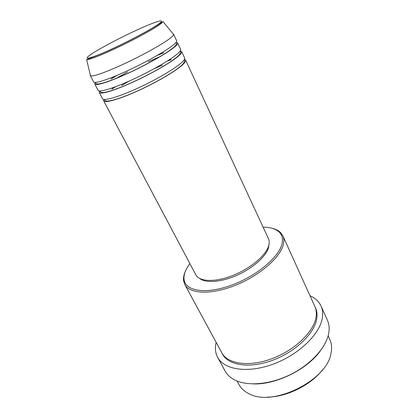 <?xml version="1.0" encoding="UTF-8"?>
<svg xmlns="http://www.w3.org/2000/svg" width="418" height="418" viewBox="0 0 418 418"><rect width="100%" height="100%" fill="white"/><g stroke="black" fill="none" stroke-linecap="round" stroke-linejoin="round"><path stroke-width="0.63" d="M184.422 59.34L185.597 60.082C185.953 60.85 185.289 62.094 183.612 63.823C177.927 69.733 158.516 81.379 139.163 90.262C119.794 99.181 104.798 103.424 103.627 100.775L103.748 99.39M180.289 50.881L181.642 51.55L184.615 57.956C184.96 58.708 184.286 59.936 182.598 61.65C176.877 67.507 157.419 79.133 138.05 88.041C118.655 96.986 103.669 101.297 102.53 98.705L99.223 92.462L99.51 90.983M181.642 51.55C181.961 52.245 181.26 53.431 179.541 55.098C173.71 60.793 154.111 72.351 134.68 81.343C115.222 90.366 100.268 94.876 99.223 92.462M176.041 42.364L177.64 42.929L180.644 49.402C180.957 50.082 180.247 51.247 178.517 52.898C172.65 58.541 153.004 70.078 133.546 79.096C114.067 88.151 99.129 92.728 98.115 90.372L94.776 84.06L95.262 82.492M177.64 42.929C177.927 43.55 177.19 44.663 175.424 46.267C169.447 51.754 149.66 63.217 130.139 72.319C110.592 81.453 95.691 86.239 94.776 84.06M173.099 33.858L173.595 34.208L176.631 40.755C176.913 41.361 176.166 42.458 174.39 44.047C168.376 49.476 148.536 60.918 128.995 70.046C109.427 79.206 94.536 84.06 93.653 81.949L90.278 75.569L90.293 74.963M237.09 381.038L239.08 384.712C241.16 388.547 244.525 391.577 249.175 393.803C272.912 407.263 327.378 380.228 331.009 353.184L331.39 350.968C331.897 346.783 331.396 343.011 329.87 339.641L328.146 335.837M189.829 263.507L186.292 269.197C184.395 273.022 183.659 276.512 184.092 279.679C185.42 290.912 205.113 294.471 230.057 285.713C254.985 277.077 278.242 258.094 281.826 244.535C283.205 239.441 282.416 235.376 279.449 232.34C275.974 228.965 270.524 227.23 263.105 227.136M271.993 228.275C275.718 229.137 278.623 230.616 280.708 232.701L282.876 235.836C284.068 238.464 284.167 241.567 283.185 245.141C279.731 258.157 258.705 276.183 234.733 285.572C210.766 295.035 189.568 293.875 184.808 284.517L183.617 280.896C183.22 277.975 183.8 274.767 185.362 271.277M217.653 357.385L225.114 371.032C227.11 374.68 230.266 377.632 234.582 379.894C247.237 386.519 270.075 384.696 290.594 374.502C311.117 364.324 326.374 347.233 328.752 333.151L328.909 332.148C329.488 327.733 328.992 323.767 327.414 320.245L321.061 306.054C322.591 309.472 323.03 313.343 322.382 317.675C320.125 333.877 298.933 354.642 273.372 364.057C247.817 373.572 224.1 369.794 217.653 357.385C215.301 352.933 214.795 347.922 216.132 342.342M282.876 235.836L314.885 306.54C316.311 309.691 316.698 313.27 316.039 317.272C313.787 331.876 294.612 350.388 271.71 358.775C248.814 367.255 227.544 363.932 221.775 352.761L184.808 284.517M115.927 78.563L127.579 71.933M148.144 61.723L160.47 56.451M108.199 91.798L108.56 91.521M111.857 89.128L115.248 86.855M167.482 60.923L171.349 59.596M115.331 89.447L115.702 89.201M121.607 85.486L129.361 81.003M154.294 68.63L162.55 65.161M185.597 60.082L268.487 238.741C269.438 240.794 269.474 243.234 268.591 246.056C265.634 255.753 249.943 268.831 232.424 275.629C214.899 282.49 199.308 281.748 195.817 274.814L103.627 100.775M269.056 244.19L268.434 247.994C265.728 256.756 252.597 268.356 236.964 275.269C221.336 282.213 205.844 283.347 199.814 278.56M309.999 295.751C315.25 298.055 318.934 301.493 321.061 306.054M173.595 34.208L173.637 34.511C173.574 35.112 172.78 36.052 171.265 37.343C165.272 42.484 146.122 53.431 126.9 62.548C107.666 71.687 92.388 77.116 90.492 75.783L90.278 75.569M106 82.299L106.412 82.012M111.057 78.945L116.612 75.553M157.659 55.181L163.72 52.804M322.513 369.815C310.908 385.025 286.696 397.048 267.562 397.095M320.481 350.702C307.366 369.313 276.319 384.722 253.569 383.917M159.263 23.56C166.427 18.209 155.825 21.402 138.447 29.317C121.142 37.171 99.787 48.41 91.03 54.356C82.006 60.417 89.086 59.241 108.356 50.599C127.532 42.035 152.408 28.774 159.263 23.56M86.636 59.539C89.771 58.285 103.758 53.316 120.562 44.987C137.454 36.852 153.949 27.619 159.927 23.497L163.03 21.616L160.643 23.962C154.869 28.34 137.219 38.101 119.7 46.502C102.154 54.925 88.287 60.312 86.636 59.539L90.492 75.783M315.203 307.303C316.928 310.631 317.434 314.467 316.74 318.809C314.498 333.611 294.915 352.364 271.752 360.603C248.59 368.937 227.423 365.081 222.188 353.476M184.181 59.764C185.017 60.323 184.657 61.697 183.1 63.897C177.321 70.365 154.2 83.757 133.655 92.655C121.753 97.739 113.121 100.56 107.755 101.114C105.634 101.025 104.458 100.472 104.234 99.453M180.153 51.09C180.968 51.921 180.581 53.279 178.993 55.166C173.162 61.321 150.459 74.32 130.035 83.375C118.195 88.559 109.474 91.605 103.868 92.519C101.48 92.702 100.111 92.195 99.761 90.999M176.077 42.317L176.088 42.343C176.882 43.31 176.464 44.642 174.844 46.341C168.815 52.328 145.443 65.464 124.83 74.665C112.891 79.937 104.254 83.025 98.92 83.929C96.945 84.122 95.722 83.637 95.247 82.471L95.236 82.445M279.449 232.34L280.708 232.701M163.03 21.616L173.637 34.511M184.092 279.679L183.617 280.896M106.36 82.179L106.762 81.891M111.402 78.814L117.009 75.386M157.288 55.395L163.407 52.997M108.539 91.699L108.879 91.432M112.155 89.024L115.556 86.74M167.205 61.096L171.082 59.774"/></g></svg>
